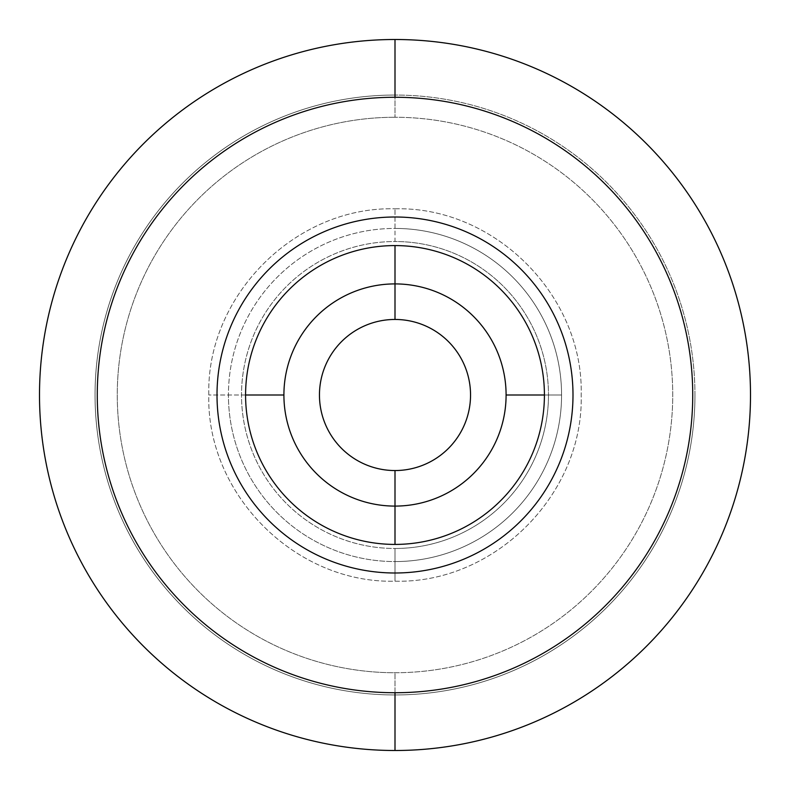 <?xml version="1.0" encoding="UTF-8"?>
<svg xmlns="http://www.w3.org/2000/svg" width="790" height="790" viewBox="0 0 790 790"><rect width="100%" height="100%" fill="white"/><g stroke="black" fill="none" stroke-linecap="round" stroke-linejoin="round"><path stroke-width="0.59" stroke-dasharray="3.95 2.96" d="M395 228.429L395 208.807L395 228.429A166.572 166.572 0 0 1 561.572 395A166.572 166.572 0 0 0 395 228.429A166.572 166.572 0 0 0 228.429 395A166.572 166.572 0 0 1 395 228.429M395 283.906A111.094 111.094 0 0 1 506.094 395A111.094 111.094 0 0 1 395 506.094A111.094 111.094 0 0 1 283.906 395A111.094 111.094 0 0 0 395 506.094A111.094 111.094 0 0 0 506.094 395A111.094 111.094 0 0 0 395 283.906A111.094 111.094 0 0 0 283.906 395A111.094 111.094 0 0 1 395 283.906M544.419 395L561.572 395A166.572 166.572 0 0 1 395 561.572A166.572 166.572 0 0 1 228.429 395A166.572 166.572 0 0 0 395 561.572L395 581.193L395 561.572A166.572 166.572 0 0 0 561.572 395L548.477 395A153.477 153.477 0 0 0 395 241.523A153.477 153.477 0 0 0 241.523 395A153.477 153.477 0 0 0 395 548.477A153.477 153.477 0 0 0 548.477 395A153.477 153.477 0 0 1 395 548.477L395 581.193L395 548.477A153.477 153.477 0 0 1 241.523 395A153.477 153.477 0 0 1 395 241.523L395 208.807L395 241.523A153.477 153.477 0 0 1 548.477 395L544.419 395M245.581 395L208.807 395L245.581 395M750.5 395A355.5 355.5 0 0 1 395 750.5A355.5 355.5 0 0 1 39.5 395A355.5 355.5 0 0 1 395 39.5A355.5 355.5 0 0 1 750.5 395A355.5 355.5 0 0 0 395 39.5A355.5 355.5 0 0 0 39.5 395A355.5 355.5 0 0 0 395 750.5A355.5 355.5 0 0 0 750.5 395M572.997 395A177.997 177.997 0 0 1 395 572.997A177.997 177.997 0 0 1 217.003 395A177.997 177.997 0 0 1 395 217.003A177.997 177.997 0 0 1 572.997 395A177.997 177.997 0 0 0 395 217.003A177.997 177.997 0 0 0 217.003 395A177.997 177.997 0 0 0 395 572.997A177.997 177.997 0 0 0 572.997 395M395 694.953A299.953 299.953 0 0 0 694.953 395A299.953 299.953 0 0 0 395 95.047A299.953 299.953 0 0 0 95.047 395A299.953 299.953 0 0 0 395 694.953A299.953 299.953 0 0 1 95.047 395A299.953 299.953 0 0 1 395 95.047L395 117.266A277.734 277.734 0 0 1 672.734 395A277.734 277.734 0 0 1 395 672.734A277.734 277.734 0 0 1 117.266 395A277.734 277.734 0 0 1 395 117.266A277.734 277.734 0 0 0 117.266 395A277.734 277.734 0 0 0 395 672.734L395 694.953A299.953 299.953 0 0 1 95.047 395A299.953 299.953 0 0 1 395 95.047A299.953 299.953 0 0 0 95.047 395A299.953 299.953 0 0 0 395 694.953L395 672.734A277.734 277.734 0 0 0 672.734 395A277.734 277.734 0 0 0 395 117.266L395 95.047A299.953 299.953 0 0 1 694.953 395A299.953 299.953 0 0 1 395 694.953A299.953 299.953 0 0 0 694.953 395A299.953 299.953 0 0 1 395 694.953M694.953 395A299.953 299.953 0 0 0 395 95.047A299.953 299.953 0 0 1 694.953 395M395 208.807C494.481 206.239 583.751 295.5 581.193 395C583.761 494.491 494.481 583.761 395 581.193C295.519 583.761 206.249 494.5 208.807 395C206.249 295.5 295.519 206.239 395 208.807C295.519 206.239 206.249 295.5 208.807 395C206.249 494.51 295.519 583.761 395 581.193C494.481 583.761 583.751 494.51 581.193 395C583.751 295.5 494.491 206.239 395 208.807"/><path stroke-width="1.19" d="M395 245.581L395 283.906A111.094 111.094 0 0 0 283.906 395A111.094 111.094 0 0 0 395 506.094A111.094 111.094 0 0 1 283.906 395A111.094 111.094 0 0 1 395 283.906L395 245.581A149.419 149.419 0 0 1 544.419 395L506.094 395L544.419 395A149.419 149.419 0 0 1 395 544.419L395 470.544A75.544 75.544 0 0 1 319.456 395A75.544 75.544 0 0 1 395 319.456L395 283.906A111.094 111.094 0 0 1 506.094 395A111.094 111.094 0 0 1 395 506.094L395 544.419A149.419 149.419 0 0 0 544.419 395A149.419 149.419 0 0 0 395 245.581A149.419 149.419 0 0 0 245.581 395L283.906 395L245.581 395A149.419 149.419 0 0 1 395 245.581M395 470.544A75.544 75.544 0 0 0 470.544 395A75.544 75.544 0 0 0 395 319.456A75.544 75.544 0 0 0 319.456 395A75.544 75.544 0 0 0 395 470.544L395 506.094A111.094 111.094 0 0 0 506.094 395A111.094 111.094 0 0 0 395 283.906L395 319.456A75.544 75.544 0 0 1 470.544 395A75.544 75.544 0 0 1 395 470.544M395 750.5A355.5 355.5 0 0 1 39.5 395A355.5 355.5 0 0 1 395 39.5A355.5 355.5 0 0 0 39.5 395A355.5 355.5 0 0 0 395 750.5L395 692.731A297.731 297.731 0 0 1 97.269 395A297.731 297.731 0 0 1 395 97.269L395 39.5A355.5 355.5 0 0 1 750.5 395A355.5 355.5 0 0 1 395 750.5A355.5 355.5 0 0 0 750.5 395A355.5 355.5 0 0 0 395 39.5L395 97.269A297.731 297.731 0 0 0 97.269 395A297.731 297.731 0 0 0 395 692.731A297.731 297.731 0 0 0 692.731 395A297.731 297.731 0 0 0 395 97.269A297.731 297.731 0 0 1 692.731 395A297.731 297.731 0 0 1 395 692.731L395 750.5M395 572.997A177.997 177.997 0 0 1 217.003 395A177.997 177.997 0 0 1 395 217.003A177.997 177.997 0 0 0 217.003 395A177.997 177.997 0 0 0 395 572.997A177.997 177.997 0 0 0 572.997 395A177.997 177.997 0 0 0 395 217.003A177.997 177.997 0 0 1 572.997 395A177.997 177.997 0 0 1 395 572.997M395 544.419A149.419 149.419 0 0 1 245.581 395A149.419 149.419 0 0 0 395 544.419"/></g></svg>
